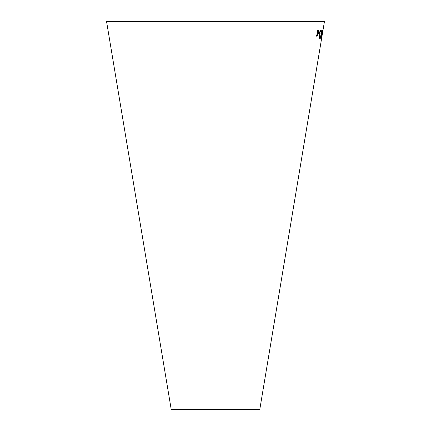 <?xml version="1.0" encoding="UTF-8"?>
<svg xmlns="http://www.w3.org/2000/svg" width="431" height="431" viewBox="0 0 431 431"><rect width="100%" height="100%" fill="white"/><g stroke="black" fill="none" stroke-linecap="round" stroke-linejoin="round"><path stroke-width="0.65" d="M321.666 38.16L259.785 409.45L171.215 409.45L106.565 21.55L324.435 21.55L323.013 30.089M317.194 30.192L317.421 33.316L316.332 36.156L316.72 36.139L317.496 34.044L317.577 36.085L317.943 36.059L317.792 33.235L318.902 30.095L318.552 30.116L317.722 32.503L317.599 30.175L317.194 30.192M318.628 32.551L318.466 33.564L319.269 33.57L319.436 32.557L318.628 32.551M319.328 38.364L320.168 36.22L319.457 37.54L319.376 36.258L320.158 34.001L319.899 32.524L320.545 30.8L320.831 32.26C321.025 30.838 320.976 30.068 320.686 29.965C320.33 30.035 319.98 30.897 319.646 32.546L319.673 34.572L319.145 36.236L319.328 38.364M320.739 36.576L321.785 30.138L320.281 38.413L321.068 36.301L321.23 35.32L320.508 36.533M322.119 34.135L322.598 29.971L321.628 34.178L321.214 38.364L321.892 34.097M322.426 32.594L322.259 33.613L322.426 32.594M323.034 29.944L321.634 38.337M322.603 32.503L322.894 30.779L322.345 34.092L322.377 32.465M321.542 37.475L322.21 34.852M321.774 37.513L322.21 34.879M321.143 37.993L321.267 37.513M322.388 30.768L322.372 29.933M321.548 36.931L322.463 30.8L321.548 36.931M320.465 37.287L320.718 36.57M319.22 38.246L319.694 37.206M319.376 36.258L319.457 37.54M319.15 36.22L319.958 34.879M319.77 34.846L319.937 33.957M319.899 32.524L319.991 34.119M319.673 32.487L319.797 31.91M319.861 31.641L320.545 30.8M320.702 31.269L320.556 30.051M318.245 33.526L319.269 33.57M319.048 33.532L319.209 32.519M316.112 36.118L316.72 36.139M316.505 36.102L317.496 34.044M317.356 36.048L317.943 36.059M317.722 36.021L317.792 33.235M317.577 33.198L318.681 30.057M317.378 30.138L317.722 32.503"/></g></svg>
